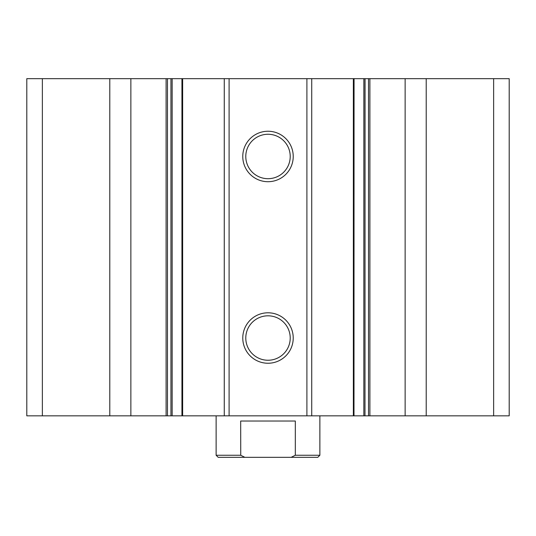 <?xml version="1.0" encoding="UTF-8"?>
<svg xmlns="http://www.w3.org/2000/svg" width="536" height="536" viewBox="0 0 536 536"><rect width="100%" height="100%" fill="white"/><g stroke="black" fill="none" stroke-linecap="round" stroke-linejoin="round"><path stroke-width="0.8" d="M426.207 415.836L426.207 78.671L509.2 78.671L509.2 415.836L364.989 415.836L365.056 78.671L368.52 78.671L368.52 415.836M426.207 78.671L405.136 78.671L405.136 415.836M405.136 78.671L368.52 78.671M353.995 78.671L364.989 78.671L364.989 415.836L182.005 415.836M353.995 415.836L354.062 78.671L311.731 78.671L311.731 415.836M311.731 78.671L306.9 78.671L306.9 415.836M268 131.246A25.232 25.232 0 0 1 289.849 169.095A25.232 25.232 0 0 1 246.151 169.095A25.232 25.232 0 0 1 268 131.246M268 312.796A25.232 25.232 0 0 1 289.849 350.638A25.232 25.232 0 0 1 246.151 350.638A25.232 25.232 0 0 1 268 312.796M306.9 78.671L229.1 78.671L229.1 415.836M229.1 78.671L224.269 78.671L224.269 415.836M224.269 78.671L182.005 78.671M172.15 78.671L181.939 78.671L181.939 415.836L170.944 415.836L170.944 78.671L172.15 78.671L172.15 415.836M130.864 415.836L130.864 78.671L170.944 78.671L170.944 415.836L26.8 415.836L26.8 78.671L42.364 78.671L42.364 415.836M130.864 78.671L109.793 78.671L109.793 415.836M109.793 78.671L42.364 78.671M268 315.811A22.217 22.217 0 0 1 287.242 349.137A22.217 22.217 0 0 1 248.758 349.137A22.217 22.217 0 0 1 268 315.811M268 134.261A22.217 22.217 0 0 1 287.242 167.587A22.217 22.217 0 0 1 248.758 167.587A22.217 22.217 0 0 1 268 134.261M291.142 457.329L295.323 455.252L319.871 455.252L317.794 457.329L218.206 457.329L216.129 455.252L240.677 455.252L244.858 457.329M240.738 455.285L240.677 421.021L295.323 421.021L295.323 455.252M216.129 455.252L216.129 415.836M493.636 78.671L493.636 415.836M369.9 78.671L369.9 415.836M363.85 78.671L363.85 415.836M353.365 78.671L353.365 415.836M182.635 78.671L182.635 415.836M167.48 78.671L167.48 415.836M166.1 78.671L166.1 415.836M319.871 455.252L319.871 415.836"/></g></svg>
